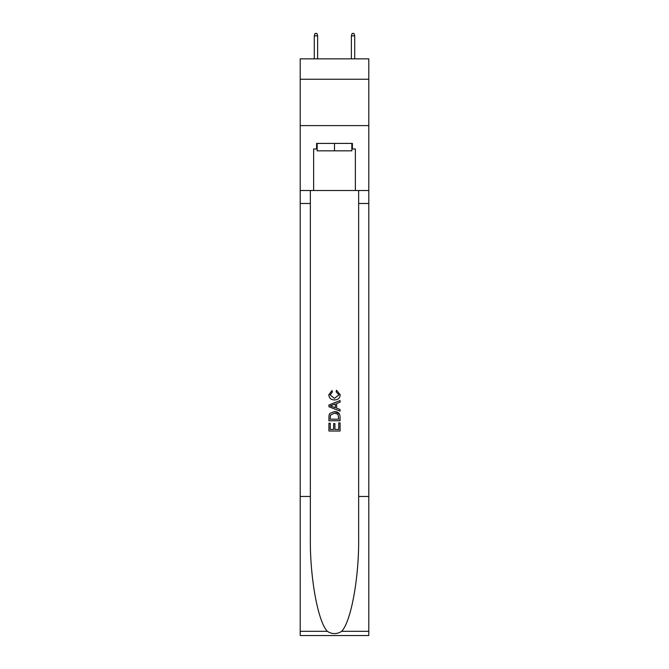 <?xml version="1.0" encoding="UTF-8"?>
<svg xmlns="http://www.w3.org/2000/svg" width="669" height="669" viewBox="0 0 669 669"><rect width="100%" height="100%" fill="white"/><g stroke="black" fill="none" stroke-linecap="round" stroke-linejoin="round"><path stroke-width="1" d="M368.803 79.251L368.803 58.855L300.197 58.855L300.197 79.251L368.803 79.251L368.803 125.613L300.197 125.613L300.197 79.251M351.835 143.409L351.835 150.826L317.165 150.826L317.165 143.409M334.5 143.409L334.5 150.826M338.773 422.9L338.773 429.456L334.926 429.456L338.773 429.456L338.773 422.9L340.061 422.9L340.061 431.028L328.931 431.028L328.931 423.184L328.931 431.028M333.639 423.611L333.639 429.456L330.218 429.456L333.639 429.456L333.639 423.611L334.926 423.611L334.926 429.456M329.892 413.367L329.089 414.989L329.892 413.367L334.433 411.627C337.996 411.611 339.869 413.325 340.061 416.77L340.061 420.759L328.931 420.759L328.931 416.954L328.931 420.759M339.25 413.593L334.433 411.627M336.499 390.236L336.131 391.8L336.499 390.236L340.203 394.777C339.902 398.189 337.97 399.911 334.416 399.928L334.416 399.928C330.996 399.861 329.123 398.147 328.788 394.802L332.025 390.52L332.359 392.084L330.076 394.886L334.408 398.364L338.915 394.919L336.131 391.8M341.675 631.319L368.803 631.319L368.803 635.55L300.197 635.55L300.197 496.473L310.349 496.473L310.349 537.826C309.856 577.339 317.875 621.493 327.325 631.319C332.108 634.371 336.883 634.371 341.675 631.319C351.125 621.493 359.144 577.339 358.651 537.826L358.651 190.514M328.931 404.971L328.931 406.735L340.061 411.151L328.931 406.735L328.931 404.971L340.061 400.547L328.931 404.971M358.651 496.473L368.803 496.473L368.803 125.613M300.197 496.473L300.197 125.613M310.349 190.514L310.349 496.473M368.803 631.319L368.803 496.473M300.197 190.514L313.636 190.514L313.636 148.978L317.165 148.978M351.835 148.978L352.396 148.978L352.396 143.409L316.604 143.409L316.604 148.978M352.396 148.978L355.364 148.978L355.364 190.514L368.803 190.514M313.636 190.514L355.364 190.514M340.061 400.547L340.061 402.211L336.632 403.482L336.632 408.224L340.061 409.487L340.061 411.151M332.267 406.61L335.353 407.747L335.353 403.951L330.218 405.849L332.267 406.61M335.353 403.951L335.353 407.747M328.931 416.954L329.089 414.989M337.987 414.27L338.773 419.187L337.987 414.27L334.408 413.199L330.444 415.098L330.218 419.187L338.773 419.187L330.218 419.187M328.931 423.184L330.218 423.184L330.218 429.456M317.624 58.855L317.624 35.858L314.288 35.858L314.288 58.855M314.288 35.858L315.032 33.45L316.88 33.45L317.624 35.858M351.376 35.858L352.12 33.45L353.968 33.45L354.712 35.858L351.376 35.858L351.376 58.855M354.712 35.858L354.712 58.855M358.651 203.493L368.803 203.493M310.349 203.493L300.197 203.493M300.197 631.319L327.325 631.319"/></g></svg>
